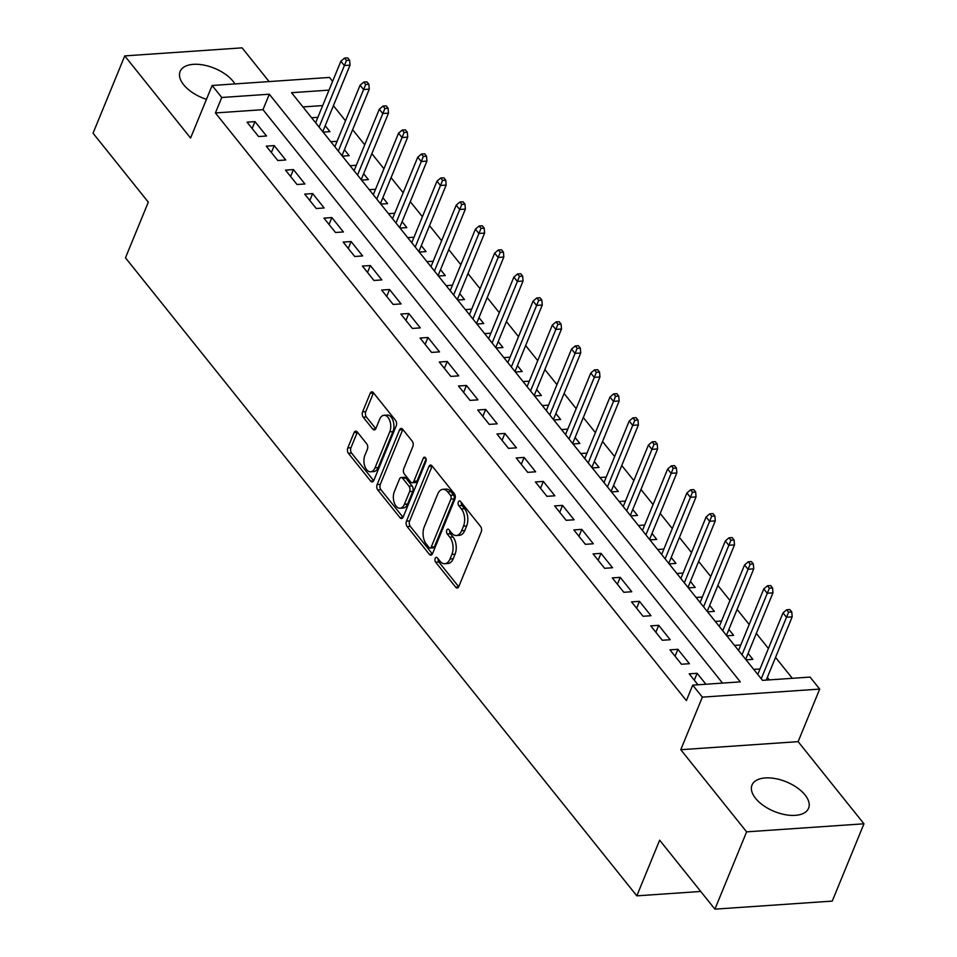 <?xml version="1.0" encoding="UTF-8"?>
<svg xmlns="http://www.w3.org/2000/svg" width="957" height="957" viewBox="0 0 957 957"><rect width="100%" height="100%" fill="white"/><g stroke="black" fill="none" stroke-linecap="round" stroke-linejoin="round"><path stroke-width="1.44" d="M435.208 558.398A2.692 1.579 -93.9 0 0 435.65 562.178L455.699 587.191A3.852 2.249 -93.9 0 0 457.207 587.993A3.852 2.249 -93.9 0 0 458.834 586.509L481.239 531.877A3.852 2.249 -93.9 0 0 480.593 526.494L460.544 501.48A2.692 1.579 -93.9 0 0 459.492 500.918A2.692 1.579 -93.9 0 0 458.355 501.947A2.692 1.579 -93.9 0 0 458.81 505.727L461.406 508.957A12.309 7.201 -93.9 0 1 463.451 526.206L461.585 530.764A12.309 7.201 -93.9 0 1 456.393 535.513A12.309 7.201 -93.9 0 1 451.572 532.941L448.977 529.7A2.692 1.579 -93.9 0 0 447.924 529.137A2.692 1.579 -93.9 0 0 446.787 530.178A2.692 1.579 -93.9 0 0 447.23 533.946L449.826 537.188A12.309 7.201 -93.9 0 1 451.883 554.438L450.017 558.984A12.309 7.201 -93.9 0 1 444.814 563.733A12.309 7.201 -93.9 0 1 439.993 561.161L437.397 557.931A2.692 1.579 -93.9 0 0 436.344 557.369A2.692 1.579 -93.9 0 0 435.208 558.398M438.174 558.9A2.692 1.579 -93.9 0 0 438.82 561.962L458.714 586.773M461.334 502.449A2.692 1.579 -93.9 0 0 461.98 505.511L464.576 508.741L461.406 508.957M449.754 530.668A2.692 1.579 -93.9 0 0 450.4 533.731L452.996 536.973L449.826 537.188M234.955 83.917A30.576 15.97 22.3 0 0 233.137 81.357A30.576 15.97 22.3 0 0 203.602 65.04A30.576 15.97 22.3 0 0 180.119 71.452A30.576 15.97 22.3 0 0 183.66 84.754A30.576 15.97 22.3 0 0 206.461 99.337M755.563 798.341A30.576 15.97 22.3 0 0 785.111 814.658A30.576 15.97 22.3 0 0 808.581 808.246A30.576 15.97 22.3 0 0 805.04 794.944A30.576 15.97 22.3 0 0 775.493 778.627A30.576 15.97 22.3 0 0 752.011 785.039A30.576 15.97 22.3 0 0 755.563 798.341M357.212 431.942A3.852 2.249 -93.9 0 0 355.705 431.14A3.852 2.249 -93.9 0 0 354.078 432.624L347.786 447.96A3.852 2.249 -93.9 0 0 348.432 453.343L370.694 481.12A3.852 2.249 -93.9 0 0 372.201 481.933A3.852 2.249 -93.9 0 0 373.828 480.45L396.234 425.817A3.852 2.249 -93.9 0 0 395.588 420.422L373.326 392.645A3.852 2.249 -93.9 0 0 371.818 391.844A3.852 2.249 -93.9 0 0 370.192 393.327L362.607 411.833A3.852 2.249 -93.9 0 0 363.241 417.228L372.775 429.119A3.852 2.249 -93.9 0 0 374.283 429.92A3.852 2.249 -93.9 0 0 375.91 428.437L379.666 419.25A10.288 6.017 -93.9 0 1 384.02 415.29A10.288 6.017 -93.9 0 1 389.87 420.853A10.288 6.017 -93.9 0 1 389.762 431.846L375.012 467.817A10.288 6.017 -93.9 0 1 370.67 471.789A10.288 6.017 -93.9 0 1 364.82 466.226A10.288 6.017 -93.9 0 1 364.916 455.221L367.38 449.228A3.852 2.249 -93.9 0 0 366.734 443.833L357.212 431.942M722.547 683.095L262.984 109.672L215.409 112.938L221.749 97.482L212.143 85.484L329.483 77.433L332.617 81.345M714.915 909.15L746.616 831.848L863.956 823.798L832.255 901.099L714.915 909.15L659.648 840.186L636.824 895.848L125.475 257.816L148.311 202.154L93.044 133.202L124.745 55.901L190.587 138.047L212.143 85.484M863.956 823.798L798.126 741.651L680.774 749.702L746.616 831.848M680.774 749.702L702.342 697.139L692.724 685.14L740.299 681.874L269.324 94.217L221.749 97.482M215.409 112.938L686.384 700.596L692.724 685.14M406.474 521.17A3.852 2.249 -93.9 0 0 407.12 526.565L429.382 554.342A3.852 2.249 -93.9 0 0 430.889 555.156A3.852 2.249 -93.9 0 0 432.516 553.672L454.922 499.04A3.852 2.249 -93.9 0 0 454.276 493.645L432.014 465.868A3.852 2.249 -93.9 0 0 430.506 465.066A3.852 2.249 -93.9 0 0 428.88 466.549L406.474 521.17L409.644 520.955A3.852 2.249 -93.9 0 0 410.29 526.35L432.397 553.936M400.038 517.737L377.776 489.96A3.852 2.249 -93.9 0 1 377.13 484.565L399.536 429.932A3.852 2.249 -93.9 0 1 401.162 428.449A3.852 2.249 -93.9 0 1 402.67 429.25L412.204 441.141A3.852 2.249 -93.9 0 1 412.838 446.536L403.758 468.691A3.852 2.249 -93.9 0 0 404.392 474.074L410.72 481.969A3.852 2.249 -93.9 0 0 412.228 482.771A3.852 2.249 -93.9 0 0 413.843 481.287L423.305 458.224A2.692 1.579 -93.9 0 1 424.441 457.183A2.692 1.579 -93.9 0 1 425.973 458.63A2.692 1.579 -93.9 0 1 425.949 461.513L403.172 517.055A3.852 2.249 -93.9 0 1 401.545 518.538A3.852 2.249 -93.9 0 1 400.038 517.737L402.933 517.534M269.12 81.584L242.085 47.85L124.745 55.901M323.119 132.126L329.95 131.659L325.189 125.726M342.343 156.111L349.173 155.644L344.412 149.711M361.567 180.095L368.397 179.629L363.636 173.695M380.79 204.08L387.621 203.614L382.86 197.68M400.014 228.065L406.833 227.599L402.084 221.665M419.238 252.05L426.056 251.583L421.307 245.662M438.462 276.035L445.28 275.568L440.531 269.647M457.685 300.02L464.504 299.553L459.755 293.632M476.909 324.016L483.728 323.538L478.978 317.616M496.133 348.001L502.951 347.535L498.202 341.601M515.356 371.986L522.175 371.519L517.426 365.586M534.58 395.971L541.399 395.504L536.65 389.571M553.804 419.956L560.623 419.489L555.873 413.556M573.028 443.94L579.846 443.474L575.097 437.54M592.251 467.925L599.07 467.459L594.321 461.537M611.475 491.91L618.294 491.443L613.545 485.522M630.699 515.895L637.518 515.428L632.768 509.507M649.923 539.892L656.741 539.413L651.992 533.492M669.146 563.876L675.965 563.41L671.216 557.476M688.37 587.861L695.189 587.395L690.44 581.461M707.594 611.846L714.412 611.379L709.663 605.446M726.818 635.831L733.636 635.364L728.887 629.431M746.041 659.816L752.86 659.349L748.111 653.416M705.895 684.231L697.127 673.297L689.196 673.836L697.964 684.781M669.972 649.851L681.504 664.242L689.435 663.703L677.903 649.313L669.972 649.851M650.748 625.866L662.28 640.257L670.211 639.719L658.679 625.316L650.748 625.866M631.524 601.881L643.056 616.272L650.987 615.722L639.455 601.331L631.524 601.881M612.301 577.896L623.832 592.287L631.764 591.737L620.232 577.346L612.301 577.896M593.077 553.912L604.609 568.302L612.54 567.752L601.008 553.361L593.077 553.912M573.853 529.915L585.385 544.318L593.316 543.767L581.784 529.377L573.853 529.915M554.629 505.93L566.161 520.321L574.092 519.783L562.56 505.392L554.629 505.93M535.406 481.945L546.937 496.336L554.869 495.798L543.337 481.407L535.406 481.945M516.182 457.96L527.714 472.351L535.645 471.813L524.113 457.422L516.182 457.96M496.958 433.976L508.49 448.366L516.421 447.828L504.889 433.437L496.958 433.976M477.734 409.991L489.266 424.382L497.197 423.843L485.666 409.44L477.734 409.991M458.511 386.006L470.043 400.397L477.974 399.847L466.442 385.456L458.511 386.006M439.287 362.021L450.819 376.412L458.75 375.862L447.218 361.471L439.287 362.021M420.063 338.036L431.595 352.427L439.526 351.877L427.994 337.486L420.063 338.036M400.839 314.052L412.371 328.442L420.302 327.892L408.771 313.501L400.839 314.052M381.616 290.055L393.148 304.446L401.079 303.907L389.547 289.516L381.616 290.055M362.392 266.07L373.924 280.461L381.855 279.923L370.323 265.532L362.392 266.07M343.168 242.085L354.7 256.476L362.631 255.938L351.099 241.547L343.168 242.085M323.945 218.1L335.488 232.491L343.407 231.953L331.876 217.562L323.945 218.1M304.721 194.115L316.265 208.506L324.184 207.968L312.652 193.577L304.721 194.115M285.497 170.131L297.041 184.522L304.96 183.971L293.428 169.58L285.497 170.131M266.273 146.146L277.817 160.537L285.736 159.986L274.204 145.596L266.273 146.146M266.513 136.002L254.981 121.611L247.05 122.161L258.593 136.552L266.513 136.002M792.312 678.31L775.541 657.387M768.411 648.487L756.317 633.402M749.187 624.502L737.093 609.418M729.964 600.518L717.87 585.433M710.74 576.533L698.646 561.436M691.516 552.548L679.422 537.451M672.293 528.563L660.198 513.466M653.069 504.578L640.975 489.482M633.845 480.581L621.751 465.497M614.621 456.597L602.539 441.512M595.398 432.612L583.315 417.527M576.186 408.627L564.092 393.542M556.962 384.642L544.868 369.558M537.738 360.657L525.644 345.573M518.515 336.673L506.42 321.576M499.291 312.688L487.197 297.591M480.067 288.703L467.973 273.606M460.843 264.706L448.749 249.621M441.62 240.721L429.526 225.637M422.396 216.737L410.302 201.652M403.172 192.752L391.078 177.667M383.948 168.767L371.854 153.682M364.725 144.782L352.631 129.697M345.501 120.797L333.407 105.701M322.676 105.581L302.938 106.933M769.32 679.889L767.335 677.412M760.014 668.979L753.721 669.41M740.79 644.994L734.498 645.425M721.566 621.009L715.274 621.44M702.342 597.024L696.062 597.455M683.119 573.04L676.838 573.47M663.895 549.055L657.615 549.485M644.671 525.058L638.391 525.489M625.447 501.073L619.167 501.504M606.224 477.088L599.943 477.519M587 453.104L580.72 453.534M567.776 429.119L561.496 429.549M548.552 405.134L542.272 405.565M529.329 381.149L523.048 381.58M510.105 357.164L503.825 357.595M490.881 333.18L484.601 333.61M471.657 309.183L465.377 309.613M452.434 285.198L446.153 285.629M433.21 261.213L426.93 261.644M413.986 237.228L407.706 237.659M394.762 213.244L388.482 213.674M375.539 189.259L369.258 189.689M356.315 165.274L350.035 165.705M337.091 141.289L330.811 141.72M317.868 117.304L311.587 117.735M636.824 895.848L700.739 891.457M329.017 90.125L291.526 92.697L762.502 680.355L810.065 677.089L819.682 689.088L702.342 697.139M798.126 741.651L819.682 689.088M262.984 109.672L269.324 94.217M697.127 673.297L694.292 680.2M677.903 649.313L675.068 656.215M658.679 625.316L655.844 632.23M639.455 601.331L636.62 608.233M620.232 577.346L617.397 584.249M601.008 553.361L598.173 560.264M581.784 529.377L578.949 536.279M562.56 505.392L559.725 512.294M543.337 481.407L540.502 488.309M524.113 457.422L521.278 464.324M504.889 433.437L502.054 440.34M485.666 409.44L482.83 416.355M466.442 385.456L463.607 392.358M447.218 361.471L444.383 368.373M427.994 337.486L425.159 344.388M408.771 313.501L405.935 320.404M389.547 289.516L386.712 296.419M370.323 265.532L367.488 272.434M351.099 241.547L348.264 248.449M331.876 217.562L329.041 224.464M312.652 193.577L309.817 200.48M293.428 169.58L290.593 176.495M274.204 145.596L271.369 152.498M254.981 121.611L252.158 128.513M444.814 563.733L447.984 563.517A12.309 7.201 -93.9 0 0 453.187 558.768L450.017 558.984M452.996 536.973A12.309 7.201 -93.9 0 1 455.053 554.211L453.187 558.768M456.393 535.513L459.563 535.286A12.309 7.201 -93.9 0 0 464.755 530.537L461.585 530.764M464.576 508.741A12.309 7.201 -93.9 0 1 466.633 525.991L464.755 530.537M432.169 466.059A3.852 2.249 -93.9 0 0 432.05 466.322L409.644 520.955M429.047 547.512A2.692 1.579 -93.9 0 0 430.1 548.074A2.692 1.579 -93.9 0 0 431.236 547.033L450.903 499.075A2.692 1.579 -93.9 0 0 450.46 495.307L447.72 491.886A12.309 7.201 -93.9 0 0 442.9 489.326A12.309 7.201 -93.9 0 0 437.696 494.075L424.262 526.852A12.309 7.201 -93.9 0 0 426.308 544.09L429.047 547.512M430.1 548.074L433.27 547.859A2.692 1.579 -93.9 0 0 434.406 546.818L431.236 547.033M442.9 489.326L446.07 489.099A12.309 7.201 -93.9 0 1 450.891 491.671L453.63 495.092A2.692 1.579 -93.9 0 1 454.085 498.86L434.406 546.818M403.053 517.318L380.946 489.733L377.776 489.96M402.825 429.454A3.852 2.249 -93.9 0 0 402.706 429.717L380.3 484.35A3.852 2.249 -93.9 0 0 380.946 489.733M412.228 482.771L415.398 482.555A3.852 2.249 -93.9 0 0 417.025 481.072L426.08 458.977M394.32 491.683A10.288 6.017 -93.9 0 0 394.224 502.676A10.288 6.017 -93.9 0 0 400.074 508.239A10.288 6.017 -93.9 0 0 404.416 504.279L409.62 491.599A3.852 2.249 -93.9 0 0 408.974 486.216L402.658 478.333A3.852 2.249 -93.9 0 0 401.15 477.519A3.852 2.249 -93.9 0 0 399.524 479.002L394.32 491.683M400.074 508.239L403.244 508.023A10.288 6.017 -93.9 0 0 407.586 504.052L404.416 504.279M401.15 477.519L404.321 477.304A3.852 2.249 -93.9 0 1 405.828 478.105L412.144 486A3.852 2.249 -93.9 0 1 412.79 491.384L407.586 504.052M370.67 471.789L373.84 471.562A10.288 6.017 -93.9 0 0 378.182 467.602L375.012 467.817M384.02 415.29L387.19 415.063A10.288 6.017 -93.9 0 1 393.04 420.625A10.288 6.017 -93.9 0 1 392.932 431.631L378.182 467.602M373.493 392.837A3.852 2.249 -93.9 0 0 373.362 393.112L365.777 411.618A3.852 2.249 -93.9 0 0 366.411 417.013L375.79 428.7M357.368 432.145A3.852 2.249 -93.9 0 0 357.248 432.408L350.968 447.732A3.852 2.249 -93.9 0 0 351.602 453.128L373.708 480.713M791.786 611.954L789.86 609.549L786.69 609.765L788.616 612.169L791.786 611.954L792.169 616.846L786.463 617.229L783.005 612.911L757.765 674.458M788.616 612.169L761.222 678.764M792.169 616.846L766.234 680.104M783.005 612.911L786.69 609.765M772.562 587.969L770.636 585.564L767.466 585.78L769.392 588.184L772.562 587.969L772.945 592.862L767.239 593.244L763.782 588.926L738.541 650.461M769.392 588.184L741.998 654.779M772.945 592.862L745.67 659.361M763.782 588.926L767.466 585.78M753.338 563.984L751.412 561.58L748.242 561.795L750.168 564.199L753.338 563.984L753.721 568.865L748.015 569.259L744.558 564.941L719.317 626.476M750.168 564.199L722.774 630.795M753.721 568.865L726.447 635.376M744.558 564.941L748.242 561.795M734.115 539.987L732.189 537.595L729.019 537.81L730.945 540.215L734.115 539.987L734.498 544.88L728.791 545.275L725.334 540.956L700.093 602.491M730.945 540.215L703.551 606.81M734.498 544.88L707.223 611.391M725.334 540.956L729.019 537.81M714.891 516.002L712.965 513.61L709.795 513.825L711.721 516.218L714.891 516.002L715.274 520.895L709.568 521.29L706.11 516.971L680.87 578.507M711.721 516.218L684.339 582.825M715.274 520.895L687.999 587.407M706.11 516.971L709.795 513.825M695.667 492.018L693.741 489.625L690.571 489.84L692.497 492.233L695.667 492.018L696.05 496.91L690.344 497.305L686.887 492.987L661.646 554.522M692.497 492.233L665.115 558.84M696.05 496.91L668.776 563.422M686.887 492.987L690.571 489.84M676.443 468.033L674.518 465.64L671.347 465.856L673.273 468.248L676.443 468.033L676.826 472.925L671.12 473.32L667.663 469.002L642.422 530.537M673.273 468.248L645.891 534.855M676.826 472.925L649.552 539.437M667.663 469.002L671.347 465.856M657.22 444.048L655.294 441.644L652.124 441.871L654.05 444.263L657.22 444.048L657.603 448.941L651.896 449.335L648.439 445.017L623.198 506.552M654.05 444.263L626.668 510.871M657.603 448.941L630.328 515.44M648.439 445.017L652.124 441.871M637.996 420.063L636.07 417.659L632.9 417.886L634.826 420.279L637.996 420.063L638.391 424.956L632.673 425.351L629.216 421.032L603.975 482.567M634.826 420.279L607.444 486.886M638.391 424.956L611.104 491.455M629.216 421.032L632.9 417.886M618.772 396.078L616.846 393.674L613.676 393.889L615.602 396.294L618.772 396.078L619.167 400.971L613.449 401.354L609.992 397.047L584.751 458.582M615.602 396.294L588.22 462.889M619.167 400.971L591.881 467.471M609.992 397.047L613.676 393.889M599.549 372.094L597.623 369.689L594.453 369.904L596.378 372.309L599.549 372.094L599.943 376.986L594.225 377.369L590.768 373.051L565.527 434.586M596.378 372.309L568.996 438.904M599.943 376.986L572.657 443.486M590.768 373.051L594.453 369.904M580.325 348.109L578.399 345.704L575.229 345.92L577.155 348.324L580.325 348.109L580.72 352.989L575.001 353.384L571.544 349.066L546.303 410.601M577.155 348.324L549.773 414.919M580.72 352.989L553.433 419.501M571.544 349.066L575.229 345.92M561.101 324.112L559.175 321.719L556.005 321.935L557.931 324.339L561.101 324.112L561.496 329.005L555.778 329.399L552.321 325.081L527.08 386.616M557.931 324.339L530.549 390.935M561.496 329.005L534.209 395.516M552.321 325.081L556.005 321.935M541.877 300.127L539.951 297.735L536.781 297.95L538.707 300.342L541.877 300.127L542.272 305.02L536.554 305.415L533.097 301.096L507.856 362.631M538.707 300.342L511.325 366.95M542.272 305.02L514.998 371.531M533.097 301.096L536.781 297.95M522.654 276.142L520.728 273.75L517.558 273.965L519.484 276.358L522.654 276.142L523.048 281.035L517.33 281.43L513.873 277.111L488.644 338.646M519.484 276.358L492.101 342.965M523.048 281.035L495.774 347.547M513.873 277.111L517.558 273.965M503.43 252.158L501.504 249.765L498.334 249.98L500.26 252.373L503.43 252.158L503.825 257.05L498.118 257.445L494.649 253.126L469.42 314.662M500.26 252.373L472.878 318.98M503.825 257.05L476.55 323.562M494.649 253.126L498.334 249.98M484.206 228.173L482.292 225.768L479.11 225.996L481.036 228.388L484.206 228.173L484.601 233.065L478.895 233.46L475.426 229.142L450.197 290.677M481.036 228.388L453.654 294.995M484.601 233.065L457.326 299.565M475.426 229.142L479.11 225.996M464.982 204.188L463.068 201.783L459.886 202.011L461.812 204.403L464.982 204.188L465.377 209.081L459.671 209.475L456.202 205.157L430.973 266.692M461.812 204.403L434.43 271.01M465.377 209.081L438.103 275.58M456.202 205.157L459.886 202.011M445.759 180.203L443.845 177.799L440.663 178.014L442.589 180.418L445.759 180.203L446.153 185.096L440.447 185.479L436.978 181.172L411.749 242.707M442.589 180.418L415.206 247.014M446.153 185.096L418.879 251.595M436.978 181.172L440.663 178.014M426.535 156.218L424.621 153.814L421.439 154.029L423.365 156.434L426.535 156.218L426.93 161.111L421.224 161.494L417.754 157.175L392.526 218.71M423.365 156.434L395.983 223.029M426.93 161.111L399.655 227.61M417.754 157.175L421.439 154.029M407.311 132.233L405.397 129.829L402.227 130.044L404.141 132.449L407.311 132.233L407.706 137.126L402 137.509L398.531 133.19L373.302 194.726M404.141 132.449L376.759 199.044M407.706 137.126L380.431 203.626M398.531 133.19L402.227 130.044M388.087 108.237L386.173 105.844L383.003 106.06L384.917 108.464L388.087 108.237L388.482 113.129L382.776 113.524L379.307 109.206L354.078 170.741M384.917 108.464L357.535 175.059M388.482 113.129L361.208 179.641M379.307 109.206L383.003 106.06M368.864 84.252L366.95 81.859L363.78 82.075L365.694 84.479L368.864 84.252L369.258 89.145L363.552 89.539L360.083 85.221L334.854 146.756M365.694 84.479L338.311 151.074M369.258 89.145L341.984 155.656M360.083 85.221L363.78 82.075M349.64 60.267L347.726 57.875L344.556 58.09L346.47 60.482L349.64 60.267L350.035 65.16L344.329 65.555L340.859 61.236L315.631 122.771M346.47 60.482L319.088 127.09M350.035 65.16L322.76 131.671M340.859 61.236L344.556 58.09M438.82 561.962L435.65 562.178M461.98 505.511L458.81 505.727M450.4 533.731L447.23 533.946M455.053 554.211L451.883 554.438M466.633 525.991L463.451 526.206M458.594 586.988L455.699 587.191M432.05 466.322L428.88 466.549M432.277 554.151L429.382 554.342M410.29 526.35L407.12 526.565M454.085 498.86L450.903 499.075M453.63 495.092L450.46 495.307M450.891 491.671L447.72 491.886M380.3 484.35L377.13 484.565M402.706 429.717L399.536 429.932M417.025 481.072L413.843 481.287M425.709 458.056L423.305 458.224M412.79 491.384L409.62 491.599M412.144 486L408.974 486.216M405.828 478.105L402.658 478.333M392.932 431.631L389.762 431.846M375.67 428.915L372.775 429.119M366.411 417.013L363.241 417.228M365.777 411.618L362.607 411.833M373.362 393.112L370.192 393.327M373.589 480.928L370.694 481.12M351.602 453.128L348.432 453.343M350.968 447.732L347.786 447.96M357.248 432.408L354.078 432.624"/></g></svg>
